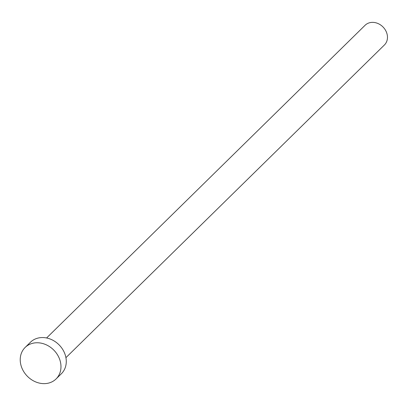 <?xml version="1.0" encoding="UTF-8"?>
<svg xmlns="http://www.w3.org/2000/svg" width="406" height="406" viewBox="0 0 406 406"><rect width="100%" height="100%" fill="white"/><g stroke="black" fill="none" stroke-linecap="round" stroke-linejoin="round"><path stroke-width="0.61" d="M46.594 337.98L365.07 25.294A13.794 11.622 45.5 0 1 372.135 22.371A13.794 11.622 45.5 0 1 385.7 30.602A13.794 11.622 45.5 0 1 384.401 44.985L65.924 357.666M25.136 347.45L30.44 342.243A22.071 18.595 45.5 0 1 41.747 337.564A22.071 18.595 45.5 0 1 63.448 350.738A22.071 18.595 45.5 0 1 61.367 373.743L56.064 378.95A22.071 18.595 45.5 0 1 44.756 383.629A22.071 18.595 45.5 0 1 23.056 370.46A22.071 18.595 45.5 0 1 25.136 347.45A22.071 18.595 45.5 0 1 36.444 342.771A22.071 18.595 45.5 0 1 58.144 355.945A22.071 18.595 45.5 0 1 56.064 378.95"/></g></svg>
